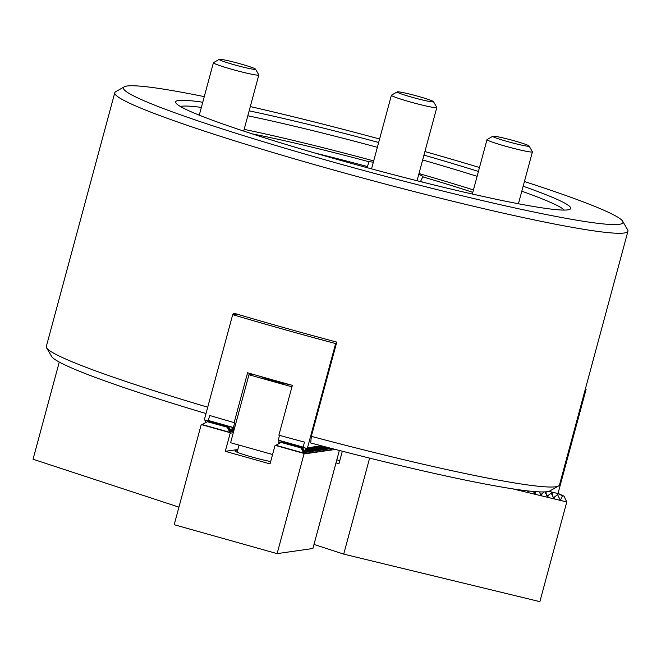 <?xml version="1.0" encoding="UTF-8"?>
<svg xmlns="http://www.w3.org/2000/svg" width="661" height="661" viewBox="0 0 661 661"><rect width="100%" height="100%" fill="white"/><g stroke="black" fill="none" stroke-linecap="round" stroke-linejoin="round"><path stroke-width="0.99" d="M373.333 162.218A28.225 1.884 15.1 0 0 369.086 161.788L367.004 167.646M244.157 129.366A199.903 13.352 -164.9 0 1 301.846 142.462A199.903 13.352 -164.9 0 1 373.688 160.912M180.478 106.537A199.903 13.352 -164.9 0 1 201.357 107.413M247.817 115.774A199.903 13.352 -164.9 0 1 305.514 128.87A199.903 13.352 -164.9 0 1 377.348 147.32M523.157 186.22A204.613 13.666 -164.9 0 1 570.063 209.231A204.613 13.666 -164.9 0 1 441.226 186.724A204.613 13.666 -164.9 0 1 175.859 102.868A204.613 13.666 -164.9 0 1 202.753 102.24M249.147 110.841A204.613 13.666 -164.9 0 1 305.175 123.615A204.613 13.666 -164.9 0 1 378.654 142.487M250.296 106.586A258.699 17.277 -164.9 0 1 287.188 115.27A258.699 17.277 -164.9 0 1 379.596 139M424.932 151.551A258.699 17.277 -164.9 0 1 479.489 167.514M524.421 181.535A258.699 17.277 -164.9 0 1 622.712 221.295A258.699 17.277 -164.9 0 1 459.213 195.061A258.699 17.277 -164.9 0 1 124.293 86.806A258.699 17.277 -164.9 0 1 204.266 96.622M622.712 221.295L627.686 229.896A265.755 17.748 -164.9 0 1 627.95 231.193A265.755 17.748 -164.9 0 1 459.726 202.952A265.755 17.748 -164.9 0 1 114.783 92.73A265.755 17.748 -164.9 0 1 115.667 91.739L124.293 86.806M315.314 153.154A164.63 10.997 -164.9 0 1 367.309 166.498M627.95 231.193L559.487 484.943A265.755 17.748 -164.9 0 1 558.603 485.934A265.755 17.748 -164.9 0 1 391.262 456.693A265.755 17.748 -164.9 0 1 311.339 436.343L310.695 442.969A258.699 17.277 -164.9 0 0 387.082 462.403A258.699 17.277 -164.9 0 0 549.977 490.867L558.603 485.934M206.017 413.53A258.699 17.277 -164.9 0 1 51.558 356.378L46.584 347.777A265.755 17.748 -164.9 0 1 46.32 346.48L114.783 92.73M207.719 407.217A265.755 17.748 -164.9 0 1 46.584 347.777M233.473 314.537L233.845 313.174A265.755 17.748 15.1 0 0 336.771 342.101L311.339 436.343M420.479 181.601L420.52 181.445A164.63 10.997 -164.9 0 1 424.246 182.543M420.52 181.445L422.759 176.867A169.332 11.311 -164.9 0 1 472.789 192.334M423.965 155.12A204.613 13.666 -164.9 0 1 478.424 171.447M422.66 159.962A199.903 13.352 -164.9 0 1 477.11 176.33M521.81 191.211A199.903 13.352 -164.9 0 1 564.23 210.074M418.991 173.562A199.903 13.352 -164.9 0 1 473.441 189.922M252.229 133.869A169.332 11.311 -164.9 0 1 369.086 161.788M422.759 176.867A28.225 1.884 15.1 0 0 423.015 176.702A28.225 1.884 15.1 0 0 418.744 174.471M528.676 490.999L528.015 490.925M536.195 491.685L534.989 492.61L533.898 492.346M544.342 491.9L541.384 494.164L540.293 493.899M552.646 496.081L552.414 492.899L551.679 492.726L547.779 495.709L546.688 495.444M548.795 491.33L557.983 493.56L557.562 494.668L554.174 497.262L553.083 496.998M585.415 388.842A265.755 17.748 -164.9 0 1 586.1 389.337L585.332 389.155M557.983 493.56L586.1 389.337M539.855 492.982L539.773 491.883M546.25 494.527L546.052 491.792M551.836 492.635L552.414 492.899L551.679 492.726M512.457 488.801L566.766 501.963L563.965 496.105L562.494 495.75L560.693 499.708L559.95 499.526L557.587 494.593M369.615 458.123L343.712 554.125L539.872 601.642L566.766 501.963M559.85 499.319L560.693 499.708L559.95 499.526M554.984 496.642L554.29 498.154L553.554 497.981L551.208 493.081M553.455 497.766L554.29 498.154L553.554 497.981M548.589 495.097L547.895 496.609L547.159 496.428L544.97 491.867M547.06 496.221L547.895 496.609L547.159 496.428M542.194 493.544L541.499 495.056L540.764 494.882L539.318 491.858M540.665 494.668L541.499 495.056L540.764 494.882M535.79 491.999L535.104 493.511L534.369 493.329L533.477 491.478M534.262 493.123L535.104 493.511L534.369 493.329M529.122 491.049L528.709 491.958L527.536 490.867M527.866 491.569L528.709 491.958L527.965 491.784M522.388 490.231L521.521 490.115M521.752 490.148L522.314 490.412L521.57 490.231M557.95 493.643L562.494 495.75M558.041 493.362L563.965 496.105M336.011 462.865L338.928 463.824L342.324 451.232M336.821 459.849L339.804 460.568M314 544.433L343.712 554.125M220.287 60.192A18.814 1.256 15.1 0 0 240.959 66.571A18.814 1.256 15.1 0 0 255.485 69.132A18.814 1.256 15.1 0 0 254.402 68.455A18.814 1.256 15.1 0 0 234.928 62.39A18.814 1.256 15.1 0 0 219.237 59.358A18.814 1.256 15.1 0 0 220.287 60.192M255.485 69.132L258.806 74.867A23.515 1.57 -164.9 0 1 258.823 74.982A23.515 1.57 -164.9 0 1 239.885 71.471A23.515 1.57 -164.9 0 1 214.8 63.687A23.515 1.57 -164.9 0 1 213.412 62.729A23.515 1.57 -164.9 0 1 213.495 62.638L219.237 59.358M418.438 96.407A18.814 1.256 15.1 0 0 397.228 91.879A18.814 1.256 15.1 0 0 412.216 97.299A18.814 1.256 15.1 0 0 433.476 101.662A18.814 1.256 15.1 0 0 418.438 96.407M433.476 101.662L436.789 107.396A23.515 1.57 -164.9 0 1 436.814 107.512A23.515 1.57 -164.9 0 1 410.217 101.943A23.515 1.57 -164.9 0 1 391.403 95.258A23.515 1.57 -164.9 0 1 391.477 95.167L397.228 91.879M524.892 145.784A18.814 1.256 15.1 0 0 529.089 146.015A18.814 1.256 15.1 0 0 516.72 141.52A18.814 1.256 15.1 0 0 496.998 136.62A18.814 1.256 15.1 0 0 492.842 136.232A18.814 1.256 15.1 0 0 504.029 140.553A18.814 1.256 15.1 0 0 524.892 145.784M529.089 146.015L532.402 151.749A23.515 1.57 -164.9 0 1 532.427 151.856A23.515 1.57 -164.9 0 1 527.156 151.46A23.515 1.57 -164.9 0 1 501.79 145.131A23.515 1.57 -164.9 0 1 487.017 139.603A23.515 1.57 -164.9 0 1 487.099 139.521L492.842 136.232M270.671 461.56A21.169 1.413 -164.9 0 1 247.974 455.85A21.169 1.413 -164.9 0 1 235.01 450.984A21.169 1.413 -164.9 0 1 235.308 450.835A21.169 1.413 -164.9 0 1 237.448 450.967M228.822 427.138L208.413 421.52L228.822 427.138L231.961 431.997M302.655 447.885L282.247 442.267L302.655 447.885L305.795 452.744M339.357 450.463L312.901 548.498L277.124 553.629L174.198 524.71L201.101 425.023L207.513 421.652L227.648 427.312L207.248 421.685M207.951 421.776L208.413 421.52M233.3 432.757L230.185 433.203L225.294 451.323L270.043 463.898L274.935 445.77L281.082 442.432L301.49 448.051L281.082 442.432M233.515 429.741L233.895 430.534M233.796 430.898L232.862 429.452M232.35 429.914L233.126 431.831L231.697 429.617M231.185 430.08L231.912 431.93M228.549 427.18L230.796 432.17L227.648 427.312M227.384 427.345L230.185 433.203M237.844 449.521L225.294 451.323M281.784 442.515L282.247 442.267M335.383 449.447L304.019 453.95L277.124 553.629M331.285 448.381L331.467 449.059L330.971 448.298M329.856 448.009L330.302 449.232L329.434 447.902M328.434 447.637L329.128 449.397L327.906 447.497M327.187 447.646L327.963 449.563L326.534 447.348M326.022 447.811L326.798 449.728L325.361 447.514M324.857 447.976L325.633 449.901L324.196 447.679M323.692 448.15L324.46 450.067L323.031 447.852M322.518 448.315L323.295 450.232L321.866 448.018M321.353 448.48L322.13 450.405L320.701 448.183M320.188 448.645L320.965 450.571L319.527 448.356M319.023 448.819L319.8 450.736L318.362 448.522M317.858 448.984L318.627 450.901L317.197 448.687M316.685 449.15L317.462 451.075L316.032 448.852M315.52 449.315L316.297 451.24L314.867 449.026M314.355 449.488L315.132 451.405L313.694 449.191M313.19 449.654L313.967 451.57L312.529 449.356M312.025 449.819L312.793 451.744L311.364 449.521M310.852 449.992L311.628 451.909L310.199 449.695M309.687 450.158L310.463 452.074L309.034 449.86M308.522 450.323L309.298 452.248L307.861 450.025M307.357 450.488L308.133 452.413L306.696 450.199M306.183 450.662L306.96 452.578L305.531 450.364M305.018 450.827L305.754 452.678M302.383 447.927L304.63 452.917L301.49 448.051M301.218 448.092L304.019 453.95M303.696 453.363L275.513 445.44M229.854 432.616L201.671 424.692M178.941 507.144L33.05 459.238L59.267 362.071M289.278 384.504A15.996 1.066 -164.9 0 1 273.662 380.843A15.996 1.066 -164.9 0 1 260.955 376.588M279.008 441.746L278.438 443.87M272.58 454.512L230.606 442.721L248.949 374.754L252.651 374.225M248.949 374.754L291.939 386.834M230.755 430.137L233.143 427.436L208.422 420.495L204.91 420.247L204.579 418.867L232.697 314.644A265.755 17.748 -164.9 0 0 335.623 343.571L307.505 447.786L306.481 448.786L303.135 447.1L304.481 442.118A265.755 17.748 -164.9 0 1 278.892 435.186L292.344 385.346A265.755 17.748 15.1 0 1 247.594 372.771L234.143 422.61A265.755 17.748 -164.9 0 1 209.76 415.505L208.265 420.446M303.3 447.15L278.413 440.16L279.545 443.267M206.439 420.148L233.019 427.617L234.886 426.866M234.143 422.61L234.746 422.528L233.523 427.056M279.429 435.335L278.413 440.16M335.623 343.571L336.399 343.456M307.505 447.786L321.378 445.795M232.697 314.644L236.812 314.058M326.708 447.191L325.724 448.075M327.468 447.39L326.898 447.91M304.597 450.885L306.481 448.786M305.762 450.719L307.886 448.216L304.729 451.091M306.927 450.554L309.059 448.051L305.894 450.926M308.092 450.389L310.224 447.885L307.059 450.761M309.257 450.215L311.389 447.712L308.224 450.587M310.43 450.05L312.554 447.547L309.398 450.422M311.595 449.885L313.727 447.381L310.563 450.257M312.76 449.711L314.892 447.216L311.728 450.091M313.925 449.546L316.057 447.043L312.893 449.918M315.099 449.381L317.222 446.877L314.058 449.753M316.264 449.216L318.387 446.712L315.231 449.587M317.429 449.042L319.56 446.539L316.396 449.414M318.594 448.877L320.725 446.373L317.561 449.249M319.759 448.712L321.89 446.208L318.726 449.083M322.89 446.192L319.891 448.918M320.932 448.546L323.014 446.225M323.65 446.39L321.064 448.745M322.097 448.373L323.832 446.439M324.419 446.588L322.229 448.579M323.262 448.208L324.658 446.654M325.179 446.786L323.394 448.414M324.427 448.042L325.476 446.869M325.947 446.985L324.559 448.249M325.592 447.869L326.303 447.084M204.91 420.247L205.703 422.528M231.928 429.972L234.052 427.469L230.887 430.344M234.622 427.849L232.061 430.179M233.093 429.807L234.523 428.212M234.3 429.03L233.226 430.014M331.962 357.13A164.63 10.997 15.1 0 0 332.665 357.312M229.764 432.319L202.026 424.519M303.597 453.066L275.86 445.266M305.134 447.877L278.545 440.408M331.516 361.55L330.822 361.36M258.823 74.982L243.694 131.076M213.412 62.729L199.267 115.171M391.403 95.258L371.54 168.869M436.814 107.512L417.05 180.742M532.427 151.856L518.422 203.762M487.017 139.603L472.334 194.028M239.034 445.093L237.117 452.215"/></g></svg>

